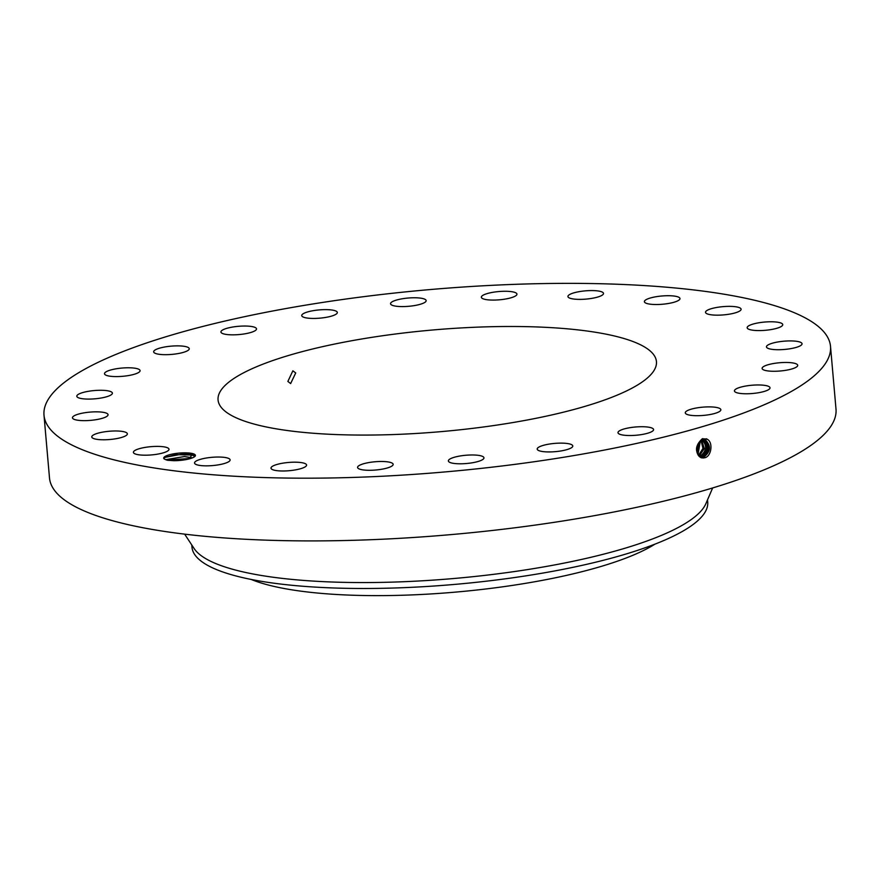 <?xml version="1.0" encoding="UTF-8"?>
<svg xmlns="http://www.w3.org/2000/svg" width="880" height="880" viewBox="0 0 880 880"><rect width="100%" height="100%" fill="white"/><g stroke="black" fill="none" stroke-linecap="round" stroke-linejoin="round"><path stroke-width="1.32" d="M65.549 381.513A394.757 91.487 -5 0 0 44 415.184A394.757 91.487 -5 0 0 375.969 476.542A394.757 91.487 -5 0 0 808.962 380.05A394.757 91.487 -5 0 0 830.511 346.379A394.757 91.487 -5 0 0 498.553 285.01A394.757 91.487 -5 0 0 65.549 381.513M44 415.184L49.489 477.895A394.757 91.487 -5 0 0 381.447 539.264A394.757 91.487 -5 0 0 814.451 442.761A394.757 91.487 -5 0 0 836 409.09L830.511 346.379M701.107 457.787C694.617 452.056 694.991 445.731 702.229 438.834L706.596 438.977C713.614 441.419 711.59 456.863 704.495 457.798L701.877 457.886M704.473 457.798L701.063 457.644L703.428 457.996M184.745 452.837A15.917 3.685 -5 0 0 168.762 454.949A15.917 3.685 -5 0 0 164.241 458.986A15.917 3.685 -5 0 0 164.329 459.052L167.607 460.284L173.668 460.691A15.917 3.685 -5 0 0 174.372 460.691A15.917 3.685 -5 0 0 195.03 456.291A15.917 3.685 -5 0 0 184.745 452.837M668.008 295.713A17.864 4.136 -5 0 0 644.391 301.675A17.864 4.136 -5 0 0 656.359 304.524A17.864 4.136 -5 0 0 679.976 298.562A17.864 4.136 -5 0 0 668.008 295.713M644.435 380.369A220.033 50.996 -5 0 0 656.447 361.603A220.033 50.996 -5 0 0 471.416 327.404A220.033 50.996 -5 0 0 230.076 381.183A220.033 50.996 -5 0 0 218.064 399.96A220.033 50.996 -5 0 0 403.095 434.159A220.033 50.996 -5 0 0 644.435 380.369M584.452 299.222A17.864 4.136 -5 0 0 603.515 293.414A17.864 4.136 -5 0 0 586.993 290.73A17.864 4.136 -5 0 0 567.93 296.527A17.864 4.136 -5 0 0 584.452 299.222M502.513 299.475A17.864 4.136 -5 0 0 516.945 294.118A17.864 4.136 -5 0 0 495.781 291.874A17.864 4.136 -5 0 0 481.349 297.231A17.864 4.136 -5 0 0 502.513 299.475M416.13 305.272A17.864 4.136 -5 0 0 426.151 300.619A17.864 4.136 -5 0 0 400.576 299.079A17.864 4.136 -5 0 0 390.555 303.732A17.864 4.136 -5 0 0 416.13 305.272M331.188 316.206A17.864 4.136 -5 0 0 337.326 312.477A17.864 4.136 -5 0 0 326.755 309.639A17.864 4.136 -5 0 0 307.868 311.861A17.864 4.136 -5 0 0 301.73 315.59A17.864 4.136 -5 0 0 312.301 318.428A17.864 4.136 -5 0 0 331.188 316.206M253.462 331.54A17.864 4.136 -5 0 0 256.52 328.878A17.864 4.136 -5 0 0 243.771 326.04A17.864 4.136 -5 0 0 223.982 329.329A17.864 4.136 -5 0 0 220.935 331.991A17.864 4.136 -5 0 0 233.684 334.84A17.864 4.136 -5 0 0 253.462 331.54M188.276 350.24A17.864 4.136 -5 0 0 189.244 348.722A17.864 4.136 -5 0 0 174.229 345.939A17.864 4.136 -5 0 0 154.638 350.306A17.864 4.136 -5 0 0 153.659 351.835A17.864 4.136 -5 0 0 168.685 354.607A17.864 4.136 -5 0 0 188.276 350.24M140.052 371.019A17.864 4.136 -5 0 0 140.085 370.634A17.864 4.136 -5 0 0 122.749 367.994A17.864 4.136 -5 0 0 104.544 373.362A17.864 4.136 -5 0 0 104.5 373.747A17.864 4.136 -5 0 0 121.836 376.376A17.864 4.136 -5 0 0 140.052 371.019M112.079 392.458A17.864 4.136 -5 0 0 92.73 390.709A17.864 4.136 -5 0 0 76.813 396.242A17.864 4.136 -5 0 0 77.121 396.924A17.864 4.136 -5 0 0 96.47 398.662A17.864 4.136 -5 0 0 112.398 393.129A17.864 4.136 -5 0 0 112.079 392.458M106.271 413.105A17.864 4.136 -5 0 0 86.097 412.544A17.864 4.136 -5 0 0 72.468 417.802A17.864 4.136 -5 0 0 74.25 419.386A17.864 4.136 -5 0 0 94.424 419.936A17.864 4.136 -5 0 0 108.053 414.689A17.864 4.136 -5 0 0 106.271 413.105M123.013 431.541A17.864 4.136 -5 0 0 103.169 432.036A17.864 4.136 -5 0 0 91.773 436.942A17.864 4.136 -5 0 0 96.118 439.208A17.864 4.136 -5 0 0 115.951 438.724A17.864 4.136 -5 0 0 127.358 433.818A17.864 4.136 -5 0 0 123.013 431.541M161.172 446.534A17.864 4.136 -5 0 0 142.692 447.854A17.864 4.136 -5 0 0 133.408 452.353A17.864 4.136 -5 0 0 141.229 455.059A17.864 4.136 -5 0 0 159.698 453.739A17.864 4.136 -5 0 0 168.993 449.24A17.864 4.136 -5 0 0 161.172 446.534M218.152 457.028A17.864 4.136 -5 0 0 194.535 463.001A17.864 4.136 -5 0 0 206.514 465.85A17.864 4.136 -5 0 0 230.12 459.888A17.864 4.136 -5 0 0 218.152 457.028M290.059 462.341A17.864 4.136 -5 0 0 270.996 468.149A17.864 4.136 -5 0 0 287.518 470.833A17.864 4.136 -5 0 0 306.581 465.025A17.864 4.136 -5 0 0 290.059 462.341M371.998 462.088A17.864 4.136 -5 0 0 357.577 467.445A17.864 4.136 -5 0 0 378.73 469.689A17.864 4.136 -5 0 0 393.162 464.332A17.864 4.136 -5 0 0 371.998 462.088M458.381 456.291A17.864 4.136 -5 0 0 448.371 460.944A17.864 4.136 -5 0 0 473.935 462.484A17.864 4.136 -5 0 0 483.956 457.831A17.864 4.136 -5 0 0 458.381 456.291M543.334 445.357A17.864 4.136 -5 0 0 537.196 449.086A17.864 4.136 -5 0 0 547.756 451.924A17.864 4.136 -5 0 0 566.643 449.702A17.864 4.136 -5 0 0 572.781 445.973A17.864 4.136 -5 0 0 562.21 443.135A17.864 4.136 -5 0 0 543.334 445.357M621.049 430.012A17.864 4.136 -5 0 0 617.991 432.685A17.864 4.136 -5 0 0 630.74 435.523A17.864 4.136 -5 0 0 650.529 432.234A17.864 4.136 -5 0 0 653.576 429.572A17.864 4.136 -5 0 0 640.827 426.723A17.864 4.136 -5 0 0 621.049 430.012M686.246 411.323A17.864 4.136 -5 0 0 685.267 412.841A17.864 4.136 -5 0 0 700.282 415.624A17.864 4.136 -5 0 0 719.873 411.257A17.864 4.136 -5 0 0 720.852 409.728A17.864 4.136 -5 0 0 705.837 406.956A17.864 4.136 -5 0 0 686.246 411.323M734.47 390.544A17.864 4.136 -5 0 0 734.426 390.929A17.864 4.136 -5 0 0 751.762 393.558A17.864 4.136 -5 0 0 769.967 388.201A17.864 4.136 -5 0 0 770.011 387.816A17.864 4.136 -5 0 0 752.675 385.176A17.864 4.136 -5 0 0 734.47 390.544M762.432 369.105A17.864 4.136 -5 0 0 781.781 370.843A17.864 4.136 -5 0 0 797.709 365.31A17.864 4.136 -5 0 0 797.39 364.639A17.864 4.136 -5 0 0 778.041 362.89A17.864 4.136 -5 0 0 762.124 368.423A17.864 4.136 -5 0 0 762.432 369.105M768.251 348.458A17.864 4.136 -5 0 0 788.425 349.008A17.864 4.136 -5 0 0 802.054 343.761A17.864 4.136 -5 0 0 800.261 342.177A17.864 4.136 -5 0 0 780.087 341.627A17.864 4.136 -5 0 0 766.458 346.874A17.864 4.136 -5 0 0 768.251 348.458M751.498 330.011A17.864 4.136 -5 0 0 771.342 329.527A17.864 4.136 -5 0 0 782.749 324.621A17.864 4.136 -5 0 0 778.404 322.344A17.864 4.136 -5 0 0 758.56 322.828A17.864 4.136 -5 0 0 747.153 327.734A17.864 4.136 -5 0 0 751.498 330.011M713.339 315.029A17.864 4.136 -5 0 0 731.819 313.709A17.864 4.136 -5 0 0 741.103 309.21A17.864 4.136 -5 0 0 733.293 306.504A17.864 4.136 -5 0 0 714.813 307.824A17.864 4.136 -5 0 0 705.518 312.323A17.864 4.136 -5 0 0 713.339 315.029M703.483 457.985L701.261 457.721L703.252 457.523C710.6 451.968 711.359 446.149 705.551 440.066L702.35 439.956C695.321 445.588 694.903 451.495 701.085 457.655M194.425 456.819L193.908 455.444L190.806 454.256L184.591 453.618L164.109 457.512L164.241 458.997M287.87 381.436L290.642 383.559L295.724 372.955L292.864 370.81L287.87 381.436M703.274 457.534C710.622 451.979 711.392 446.16 705.573 440.077L704.407 439.769M192.489 457.842L184.525 456.5L165.682 459.679L184.525 456.544L192.423 457.864M251.251 579.469A222.068 51.469 -5 0 0 503.338 586.718A222.068 51.469 -5 0 0 654.94 544.148M184.646 534.138L194.084 548.482A258.863 59.994 -5 0 0 425.029 580.635A258.863 59.994 -5 0 0 693.066 518.21A258.863 59.994 -5 0 0 705.859 503.712L712.657 487.938M191.774 544.973L191.972 547.173A258.863 59.994 -5 0 0 510.554 578.105A258.863 59.994 -5 0 0 693.583 524.139A258.863 59.994 -5 0 0 707.718 502.051L707.52 499.851M704.319 439.912L704.286 439.912C710.072 445.951 709.302 451.737 701.998 457.259C709.335 451.737 710.094 445.962 704.319 439.912L704.429 439.769M173.844 460.691L183.392 460.042M174.185 460.691L183.04 460.086M700.656 457.457L701.998 457.259L700.667 457.468M696.696 451.011L697.917 444.059M696.729 451.198L697.994 443.916M700.084 457.127L700.755 456.984C708.015 451.495 708.774 445.753 703.032 439.747M700.095 457.138L700.788 456.984C708.048 451.506 708.807 445.753 703.065 439.758M697.059 452.76L698.797 449.394L698.83 442.596M697.037 452.694L698.742 449.383L698.797 442.64M699.512 456.709C706.728 451.264 707.487 445.555 701.778 439.593C707.509 445.555 706.761 451.264 699.545 456.72L699.556 456.753M697.455 453.871L699.589 441.705L697.466 453.893M698.984 456.214L704.275 448.657L701.789 440.165M698.962 456.203L704.242 448.657L701.767 440.165M701.074 440.528L702.966 448.415L698.434 455.576L702.999 448.426L701.085 440.517M697.95 454.828L700.359 441.012M697.939 454.817L700.348 441.023M194.359 455.939L191.642 455.037L175.714 454.619L163.955 457.721M190.905 458.414L166.672 460.075M702.801 438.625L702.35 439.956M706.563 438.768L705.573 440.077M190.41 457.193L191.642 455.037"/></g></svg>

